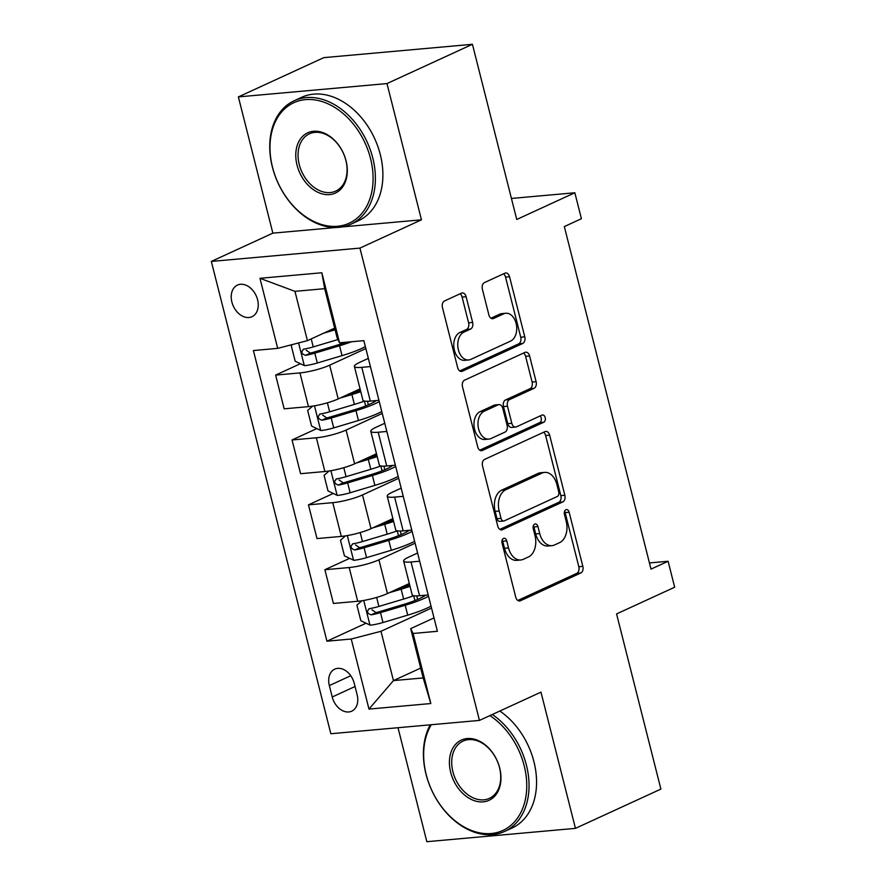 <?xml version="1.0" encoding="UTF-8"?>
<svg xmlns="http://www.w3.org/2000/svg" width="886" height="886" viewBox="0 0 886 886"><rect width="100%" height="100%" fill="white"/><g stroke="black" fill="none" stroke-linecap="round" stroke-linejoin="round"><path stroke-width="1.33" d="M503.492 538.433A3.732 2.503 84.9 0 0 502.052 543.074L515.752 597.208A5.338 3.577 84.9 0 0 519.584 600.974A5.338 3.577 84.9 0 0 520.392 600.763L580.773 572.998A5.338 3.577 84.9 0 0 582.844 566.364L569.144 512.23A3.732 2.503 84.9 0 0 566.464 509.594A3.732 2.503 84.9 0 0 565.899 509.749A3.732 2.503 84.9 0 0 564.448 514.389L566.22 521.4A17.067 11.44 84.9 0 1 559.609 542.631L554.581 544.945A17.067 11.44 84.9 0 1 551.978 545.654A17.067 11.44 84.9 0 1 539.718 533.582L537.946 526.572A3.732 2.503 84.9 0 0 535.266 523.936A3.732 2.503 84.9 0 0 534.69 524.091A3.732 2.503 84.9 0 0 533.25 528.732L535.022 535.742A17.067 11.44 84.9 0 1 528.41 556.973L523.382 559.287A17.067 11.44 84.9 0 1 520.78 559.985A17.067 11.44 84.9 0 1 508.52 547.925L506.748 540.914A3.732 2.503 84.9 0 0 504.068 538.278A3.732 2.503 84.9 0 0 503.492 538.433M231.888 302.048A17.388 12.548 -114.7 0 0 252.001 316.701A17.388 12.548 -114.7 0 0 257.582 299.745A17.388 12.548 -114.7 0 0 237.47 285.093A17.388 12.548 -114.7 0 0 231.888 302.048M466.114 296.71A5.338 3.577 84.9 0 0 462.282 292.945A5.338 3.577 84.9 0 0 461.473 293.155L444.528 300.941A5.338 3.577 84.9 0 0 442.457 307.586L457.674 367.701A5.338 3.577 84.9 0 0 461.506 371.467A5.338 3.577 84.9 0 0 462.315 371.245L522.696 343.491A5.338 3.577 84.9 0 0 524.767 336.857L509.55 276.742A5.338 3.577 84.9 0 0 505.729 272.966A5.338 3.577 84.9 0 0 504.909 273.187L484.443 282.59A5.338 3.577 84.9 0 0 482.383 289.235L488.895 314.962A5.338 3.577 84.9 0 0 492.727 318.727A5.338 3.577 84.9 0 0 493.535 318.506L503.68 313.843A14.265 9.569 84.9 0 1 505.862 313.256A14.265 9.569 84.9 0 1 516.449 324.963A14.265 9.569 84.9 0 1 510.58 341.099L470.831 359.373A14.265 9.569 84.9 0 1 468.65 359.96A14.265 9.569 84.9 0 1 458.062 348.253A14.265 9.569 84.9 0 1 463.932 332.117L470.555 329.071A5.338 3.577 84.9 0 0 472.626 322.438L466.114 296.71L462.093 297.076A5.338 3.577 84.9 0 0 460.044 293.809M398.002 727.716L426.842 841.7L575.446 828.366L660.89 789.094L616.567 613.92L674.667 587.219L668.099 561.27L651.011 569.122L564.327 226.572L581.415 218.709L574.848 192.76L511.432 198.453M342.062 226.938L421.459 219.817L386.983 83.572L472.426 44.3L516.748 219.473L574.848 192.76M421.459 219.817L359.938 248.102L479.448 720.407L330.843 733.741L211.333 261.425L359.938 248.102M575.446 828.366L540.969 692.132L479.448 720.407M484.62 459.391A5.338 3.577 84.9 0 0 482.549 466.025L497.766 526.14A5.338 3.577 84.9 0 0 501.598 529.906A5.338 3.577 84.9 0 0 502.406 529.695L562.787 501.93A5.338 3.577 84.9 0 0 564.858 495.296L549.641 435.181A5.338 3.577 84.9 0 0 545.82 431.404A5.338 3.577 84.9 0 0 545.001 431.626L484.62 459.391M477.72 446.921L462.503 386.805A5.338 3.577 84.9 0 1 464.574 380.16L524.955 352.406A5.338 3.577 84.9 0 1 525.775 352.185A5.338 3.577 84.9 0 1 529.595 355.962L536.108 381.689A5.338 3.577 84.9 0 1 534.048 388.323L509.561 399.586A5.338 3.577 84.9 0 0 507.49 406.22L511.809 423.286A5.338 3.577 84.9 0 0 515.641 427.052A5.338 3.577 84.9 0 0 516.449 426.842L541.944 415.113A3.732 2.503 84.9 0 1 542.52 414.969A3.732 2.503 84.9 0 1 545.289 418.026A3.732 2.503 84.9 0 1 543.749 422.245L482.361 450.476A5.338 3.577 84.9 0 1 481.552 450.686A5.338 3.577 84.9 0 1 477.72 446.921M386.983 83.572L238.378 96.906L323.822 57.634L472.426 44.3M357.124 694.757L354.245 683.339A16.845 12.16 -114.7 0 0 334.753 669.14A16.845 12.16 -114.7 0 0 329.337 685.565L332.228 696.983A16.845 12.16 -114.7 0 0 351.72 711.181A16.845 12.16 -114.7 0 0 357.124 694.757M420.684 668.088L393.45 680.603L423.176 677.934L410.694 628.628L413.097 633.468L437.396 631.286L363.847 340.645L339.548 342.816L337.156 337.976L324.675 288.67L294.949 291.339L307.431 340.645L334.664 328.13M413.097 633.468L430.817 703.539L368.975 709.088L351.244 639.016L380.98 631.297L431.515 608.062M366.073 623.212L326.945 641.198L351.244 639.016M326.945 641.198L253.396 350.546L277.695 348.364L259.963 278.304L321.817 272.755L339.548 342.816M238.378 96.906L272.855 233.151L211.333 261.425M668.099 561.27L649.449 562.942M380.98 631.297L393.45 680.603L368.975 709.088M300.409 363.703L275.635 375.088L299.933 372.906A21.74 3.743 -14.2 0 0 329.67 365.187L365.852 348.552M275.635 375.088L284.162 408.823L308.461 406.641A21.74 3.743 -14.2 0 0 338.197 398.921L360.059 388.876M316.823 428.58L292.048 439.965L316.346 437.784A21.74 3.743 -14.2 0 0 346.083 430.064L382.265 413.43M292.048 439.965L300.587 473.7L324.885 471.518A21.74 3.743 -14.2 0 0 354.621 463.799L376.472 453.754M333.236 493.458L308.461 504.843L332.759 502.661A21.74 3.743 -14.2 0 0 362.496 494.942L398.678 478.307M308.461 504.843L317 538.577L341.298 536.395A21.74 3.743 -14.2 0 0 371.035 528.676L392.897 518.631M349.66 558.335L324.885 569.72L349.184 567.538A21.74 3.743 -14.2 0 0 378.92 559.819L415.102 543.184M324.885 569.72L333.413 603.455L357.711 601.273A21.74 3.743 -14.2 0 0 387.448 593.554L409.31 583.509M434.007 617.907L410.694 628.628M417.594 553.03L408.634 557.15A21.74 3.743 -14.2 0 0 403.628 561.037A21.74 3.743 -14.2 0 0 411.026 561.99L419.665 561.215M401.17 488.153L392.221 492.273A21.74 3.743 -14.2 0 0 387.215 496.16A21.74 3.743 -14.2 0 0 394.613 497.112L403.241 496.337M384.757 423.275L375.808 427.395A21.74 3.743 -14.2 0 0 370.791 431.283A21.74 3.743 -14.2 0 0 378.2 432.235L386.828 431.46M368.343 358.398L359.384 362.518A21.74 3.743 -14.2 0 0 354.378 366.405A21.74 3.743 -14.2 0 0 361.776 367.358L370.414 366.582M403.628 561.037L412.167 594.783A21.74 3.743 -14.2 0 0 419.565 595.735L428.193 594.96M387.215 496.16L395.743 529.906A21.74 3.743 -14.2 0 0 403.152 530.858L411.78 530.083M370.791 431.283L379.33 465.028A21.74 3.743 -14.2 0 0 386.739 465.981L395.366 465.205M354.378 366.405L362.917 400.151A21.74 3.743 -14.2 0 0 370.315 401.103L378.942 400.328M307.431 340.645L277.695 348.364M423.176 677.934L430.817 703.539M259.963 278.304L294.949 291.339M321.817 272.755L324.675 288.67M272.855 233.151L335.827 227.503M502.196 539.973A3.732 2.503 84.9 0 1 502.727 541.28L504.499 548.279A17.067 11.44 84.9 0 0 516.76 560.351L520.78 559.985M551.978 545.654L547.958 546.009A17.067 11.44 84.9 0 1 535.698 533.937L533.926 526.937A3.732 2.503 84.9 0 0 533.394 525.631M517.789 600.464L576.764 573.364A5.338 3.577 84.9 0 0 578.824 566.719L565.124 512.595A3.732 2.503 84.9 0 0 564.592 511.288M499.815 529.396L558.778 502.296A5.338 3.577 84.9 0 0 560.838 495.651L545.632 435.535A5.338 3.577 84.9 0 0 543.583 432.279M501.044 518.376A3.732 2.503 84.9 0 0 503.724 521.012A3.732 2.503 84.9 0 0 504.289 520.857L557.294 496.492A3.732 2.503 84.9 0 0 558.745 491.852L556.873 484.465A17.067 11.44 84.9 0 0 544.613 472.393A17.067 11.44 84.9 0 0 542.01 473.091L505.784 489.748A17.067 11.44 84.9 0 0 499.172 510.989L501.044 518.376L497.024 518.731A3.732 2.503 84.9 0 0 499.704 521.378L503.724 521.012M544.613 472.393L540.593 472.759A17.067 11.44 84.9 0 0 538.001 473.456L542.01 473.091M497.024 518.731L495.152 511.344A17.067 11.44 84.9 0 1 501.764 490.113L538.001 473.456M515.641 427.052L511.621 427.417A5.338 3.577 84.9 0 1 507.789 423.641L503.469 406.574A5.338 3.577 84.9 0 1 505.541 399.94L530.027 388.688A5.338 3.577 84.9 0 0 532.098 382.043L525.586 356.316A5.338 3.577 84.9 0 0 523.537 353.06M479.769 450.177L539.74 422.611A3.732 2.503 84.9 0 0 541.346 419.61A3.732 2.503 84.9 0 0 540.095 415.966M484.144 411.259A14.265 9.569 84.9 0 0 478.274 427.395A14.265 9.569 84.9 0 0 488.873 439.102A14.265 9.569 84.9 0 0 491.043 438.515L505.042 432.08A5.338 3.577 84.9 0 0 507.113 425.446L502.794 408.38A5.338 3.577 84.9 0 0 498.962 404.603A5.338 3.577 84.9 0 0 498.154 404.824L484.144 411.259L480.123 411.625A14.265 9.569 84.9 0 0 474.265 427.761A14.265 9.569 84.9 0 0 484.852 439.467L488.873 439.102M498.962 404.603L494.942 404.968A5.338 3.577 84.9 0 0 494.133 405.19L498.154 404.824M480.123 411.625L494.133 405.19M468.65 359.96L464.641 360.325A14.265 9.569 84.9 0 1 454.053 348.619A14.265 9.569 84.9 0 1 459.912 332.483L466.534 329.437A5.338 3.577 84.9 0 0 468.605 322.803L462.093 297.076M505.862 313.256L501.841 313.622A14.265 9.569 84.9 0 0 499.671 314.209L503.68 313.843M490.933 318.218L499.671 314.209M459.723 370.957L518.687 343.857A5.338 3.577 84.9 0 0 520.746 337.212L505.541 277.096A5.338 3.577 84.9 0 0 503.492 273.84M361.887 600.763L356.903 605.138L360.846 620.709L370.193 625.184A14.397 2.481 -14.2 0 0 382.985 622.515L407.715 615.139A41.576 7.154 -14.2 0 0 431.028 606.124M415.789 600.232A19.835 3.411 165.8 0 1 414.604 599.457L413.673 595.769M389.187 592.756L401.148 589.179A41.576 7.154 -14.2 0 0 410.019 586.31M397.293 589.035L399.221 588.459A34.51 5.936 -14.2 0 0 409.675 584.948M413.817 595.713A41.576 7.154 165.8 0 1 403.639 599.047L378.909 606.434A14.397 2.481 165.8 0 1 369.562 608.627C366.427 611.229 366.948 613.311 371.134 614.851A14.397 2.481 -14.2 0 0 380.482 612.658L405.212 605.271A41.576 7.154 -14.2 0 0 428.525 596.256M425.557 595.193A34.51 5.936 165.8 0 1 403.285 604.54L378.555 611.927A7.332 1.263 165.8 0 1 376.052 612.591L371.943 609.789M369.562 608.627L368.842 608.848M345.462 535.886L340.49 540.261L344.433 555.832L353.78 560.306A14.397 2.481 -14.2 0 0 366.56 557.637L391.291 550.261A41.576 7.154 -14.2 0 0 414.604 541.246M399.376 535.354A19.835 3.411 165.8 0 1 398.191 534.579L397.249 530.891M372.773 527.879L384.723 524.302A41.576 7.154 -14.2 0 0 393.605 521.433M380.869 524.158L382.796 523.582A34.51 5.936 -14.2 0 0 393.262 520.071M397.404 530.836A41.576 7.154 165.8 0 1 387.226 534.169L362.496 541.556A14.397 2.481 165.8 0 1 353.137 543.749C350.014 546.352 350.535 548.434 354.721 549.973A14.397 2.481 -14.2 0 0 364.068 547.781L388.799 540.394A41.576 7.154 -14.2 0 0 412.112 531.379M409.144 530.315A34.51 5.936 165.8 0 1 386.872 539.663L362.141 547.05A7.332 1.263 165.8 0 1 359.638 547.714L355.53 544.912M353.137 543.749L352.418 543.971M329.049 471.009L324.077 475.383L328.019 490.955L337.367 495.429A14.397 2.481 -14.2 0 0 350.147 492.76L374.878 485.384A41.576 7.154 -14.2 0 0 398.191 476.369M382.962 470.477A19.835 3.411 165.8 0 1 381.766 469.702L380.836 466.014M356.36 463.001L368.31 459.424A41.576 7.154 -14.2 0 0 377.192 456.556M364.456 459.28L366.383 458.704A34.51 5.936 -14.2 0 0 376.838 455.194M380.991 465.958A41.576 7.154 165.8 0 1 370.802 469.292L346.072 476.679A14.397 2.481 165.8 0 1 336.724 478.872C333.59 481.475 334.122 483.557 338.297 485.096A14.397 2.481 -14.2 0 0 347.655 482.903L372.386 475.516A41.576 7.154 -14.2 0 0 395.699 466.501M392.731 465.438A34.51 5.936 165.8 0 1 370.459 474.785L345.728 482.172A7.332 1.263 165.8 0 1 343.214 482.837L339.105 480.024M336.724 478.872L336.004 479.093M312.636 406.131L307.652 410.506L311.595 426.077L320.942 430.552A14.397 2.481 -14.2 0 0 333.734 427.883L358.465 420.507A41.576 7.154 -14.2 0 0 381.777 411.492M366.538 405.6A19.835 3.411 165.8 0 1 365.353 404.824L364.423 401.136M339.936 398.124L351.897 394.547A41.576 7.154 -14.2 0 0 360.768 391.678M348.043 394.403L349.97 393.827A34.51 5.936 -14.2 0 0 360.425 390.316M364.567 401.081A41.576 7.154 165.8 0 1 354.389 404.415L329.658 411.802A14.397 2.481 165.8 0 1 320.311 413.995C317.177 416.597 317.697 418.679 321.884 420.219A14.397 2.481 -14.2 0 0 331.231 418.026L355.962 410.639A41.576 7.154 -14.2 0 0 379.274 401.624M376.306 400.561A34.51 5.936 165.8 0 1 354.035 409.908L329.304 417.295A7.332 1.263 165.8 0 1 326.801 417.959L322.692 415.146M320.311 413.995L319.591 414.216M292.502 344.521L291.239 345.629L295.182 361.2L304.529 365.674A14.397 2.481 -14.2 0 0 317.31 363.005L342.04 355.629A41.576 7.154 -14.2 0 0 365.353 346.614M323.523 333.247L335.085 329.791M331.619 329.526L333.546 328.95A34.51 5.936 -14.2 0 0 334.775 328.573M337.931 339.548L313.245 346.924A14.397 2.481 165.8 0 1 303.887 349.117C300.764 351.72 301.284 353.802 305.471 355.341A14.397 2.481 -14.2 0 0 314.818 353.149L339.548 345.761A41.576 7.154 -14.2 0 0 351.609 341.741M346.193 342.217A34.51 5.936 165.8 0 1 337.621 345.031L312.891 352.418A7.332 1.263 165.8 0 1 310.388 353.082L306.279 350.269M303.887 349.117L303.167 349.339M431.294 724.726A66.306 47.855 -114.7 0 0 426.199 774.585A66.306 47.855 -114.7 0 0 491.221 833.516A66.306 47.855 -114.7 0 0 524.202 765.803A66.306 47.855 -114.7 0 0 489.892 715.611M492.317 714.493A67.934 49.029 65.3 0 1 526.428 765.216A67.934 49.029 65.3 0 1 504.599 831.445A67.934 49.029 65.3 0 1 426.022 774.22A67.934 49.029 65.3 0 1 430.264 724.814M450.697 772.393A33.147 23.933 65.3 0 1 467.188 738.536A33.147 23.933 65.3 0 1 499.693 767.996A33.147 23.933 65.3 0 1 483.213 801.852A33.147 23.933 65.3 0 1 450.697 772.393M499.516 767.63A31.519 22.748 -114.7 0 0 463.057 741.084A31.519 22.748 -114.7 0 0 452.923 771.806A31.519 22.748 -114.7 0 0 489.393 798.364A31.519 22.748 -114.7 0 0 499.516 767.63M499.837 711.037A67.934 49.029 65.3 0 1 533.948 761.761A67.934 49.029 65.3 0 1 512.119 827.989L504.599 831.445M272.545 167.332A66.306 47.855 -114.7 0 0 337.566 226.262A66.306 47.855 -114.7 0 0 370.536 158.55A66.306 47.855 -114.7 0 0 305.515 99.62A66.306 47.855 -114.7 0 0 272.545 167.332M372.773 157.963A67.934 49.029 65.3 0 1 350.934 224.191A67.934 49.029 65.3 0 1 272.356 166.967A67.934 49.029 65.3 0 1 294.185 100.749A67.934 49.029 65.3 0 1 372.773 157.963M297.043 165.139A33.147 23.933 65.3 0 1 313.522 131.283A33.147 23.933 65.3 0 1 346.038 160.743A33.147 23.933 65.3 0 1 329.548 194.599A33.147 23.933 65.3 0 1 297.043 165.139M345.861 160.377A31.519 22.748 -114.7 0 0 309.402 133.83A31.519 22.748 -114.7 0 0 299.269 164.563A31.519 22.748 -114.7 0 0 335.728 191.11A31.519 22.748 -114.7 0 0 345.861 160.377M294.185 100.749L301.705 97.283A67.934 49.029 65.3 0 1 380.282 154.507A67.934 49.029 65.3 0 1 358.453 220.736L350.934 224.191M329.67 365.187L338.197 398.921M346.083 430.064L354.621 463.799M362.496 494.942L371.035 528.676M378.92 559.819L387.448 593.554M411.026 561.99L419.565 595.735M349.184 567.538L357.711 601.273M332.759 502.661L341.298 536.395M394.613 497.112L403.152 530.858M316.346 437.784L324.885 471.518M378.2 432.235L386.739 465.981M299.933 372.906L308.461 406.641M361.776 367.358L370.315 401.103M355.042 686.506L332.228 696.983M350.745 675.73L329.337 685.565M504.499 548.279L508.52 547.925M533.926 526.937L537.946 526.572M535.698 533.937L539.718 533.582M565.124 512.595L569.144 512.23M578.824 566.719L582.844 566.364M576.764 573.364L580.773 572.998M518.742 600.907L520.392 600.763M502.727 541.28L506.748 540.914M545.632 435.535L549.641 435.181M560.838 495.651L564.858 495.296M558.778 502.296L562.787 501.93M500.756 529.839L502.406 529.695M501.764 490.113L505.784 489.748M495.152 511.344L499.172 510.989M525.586 356.316L529.595 355.962M532.098 382.043L536.108 381.689M530.027 388.688L534.048 388.323M505.541 399.94L509.561 399.586M503.469 406.574L507.49 406.22M507.789 423.641L511.809 423.286M539.74 422.611L543.749 422.245M480.71 450.62L482.361 450.476M468.605 322.803L472.626 322.438M466.534 329.437L470.555 329.071M459.912 332.483L463.932 332.117M491.885 318.661L493.535 318.506M505.541 277.096L509.55 276.742M520.746 337.212L524.767 336.857M518.687 343.857L522.696 343.491M460.665 371.4L462.315 371.245M363.736 600.464L369.96 625.073M405.212 605.271L407.715 615.139M423.143 596.776L422.799 595.436M417.627 599.468L416.719 595.89M401.148 589.179L403.639 599.047M380.482 612.658L382.985 622.515M376.639 597.441L378.909 606.434M376.052 612.591L371.134 614.851M347.312 535.587L353.547 560.196M388.799 540.394L391.291 550.261M406.729 531.899L406.386 530.559M401.214 534.59L400.306 531.013M384.723 524.302L387.226 534.169M364.068 547.781L366.56 557.637M360.214 532.564L362.496 541.556M359.638 547.714L354.721 549.973M330.899 470.71L337.123 495.318M372.386 475.516L374.878 485.384M390.305 467.022L389.973 465.682M384.801 469.713L383.893 466.136M368.31 459.424L370.802 469.292M347.655 482.903L350.147 492.76M343.801 467.686L346.072 476.679M343.214 482.837L338.297 485.096M314.486 405.832L320.71 430.441M355.962 410.639L358.465 420.507M373.892 402.144L373.56 400.804M368.377 404.836L367.48 401.258M351.897 394.547L354.389 404.415M331.231 418.026L333.734 427.883M327.388 402.809L329.658 411.802M326.801 417.959L321.884 420.219M298.571 342.948L304.297 365.564M339.548 345.761L342.04 355.629M314.818 353.149L317.31 363.005M311.219 338.906L313.245 346.924M310.388 353.082L305.471 355.341"/></g></svg>
